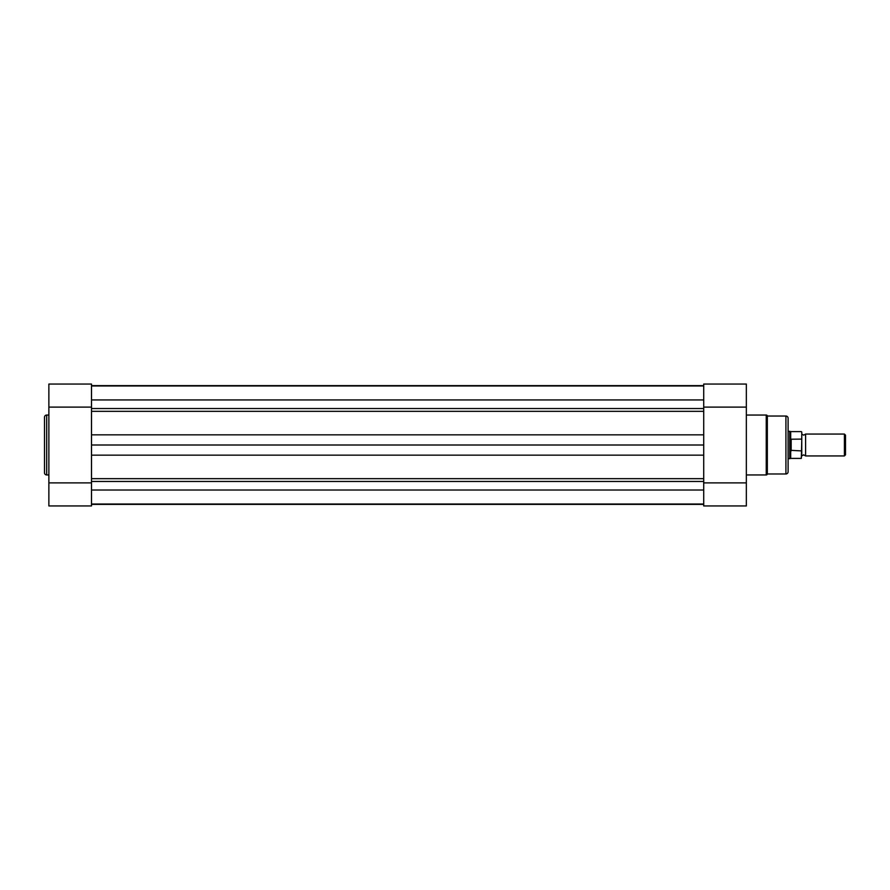 <?xml version="1.0" encoding="UTF-8"?>
<svg xmlns="http://www.w3.org/2000/svg" width="890" height="890" viewBox="0 0 890 890"><rect width="100%" height="100%" fill="white"/><g stroke="black" fill="none" stroke-linecap="round" stroke-linejoin="round"><path stroke-width="1.33" d="M801.768 434.064L803.681 435.166L805.595 434.064L805.595 455.936L803.681 454.834L801.768 455.936L801.768 432.051M844.41 434.064L845.5 435.166L845.5 454.834L844.41 455.936L844.41 434.064L805.595 434.064M788.106 431.339L789.741 431.339L789.741 445L790.843 439.215L801.334 439.104M801.334 450.896L790.698 450.34L790.698 458.395L801.334 458.395L801.768 440.183M801.768 449.817L801.334 458.395M790.698 450.34L789.741 445L789.741 458.661L790.698 458.395M790.843 450.785L790.843 439.215M791.165 450.896L791.165 439.104M801.334 431.606L790.698 431.606L790.698 439.66M746.343 474.96L766.245 474.96A1.09 1.09 0 0 0 767.336 473.97L785.915 473.97L785.915 416.031A2.192 2.192 0 0 1 788.106 418.211L788.106 471.789A2.192 2.192 0 0 1 785.915 473.97M746.343 415.04L766.245 415.04A1.09 1.09 0 0 1 767.336 416.031L767.336 473.97M703.712 445L703.712 478.664L91.503 478.664L91.503 445L703.712 445L703.712 384.057L746.343 384.057L746.343 505.943L703.712 505.943L703.712 482.892L746.343 482.892M767.336 416.031L785.915 416.031M48.872 407.108L48.872 384.057L91.503 384.057L91.503 407.108L48.872 407.108L48.872 505.943L91.503 505.943L91.503 455.157L703.712 455.157L703.712 482.892M703.712 407.108L746.343 407.108M91.503 504.029L703.712 504.029M91.503 445L91.503 411.336L703.712 411.336L703.712 434.843L91.503 434.843L91.503 407.108M91.503 385.615L703.712 385.615M91.503 504.385L703.712 504.385M44.5 472.768L44.5 417.232A2.192 2.192 0 0 1 46.692 415.04L46.692 474.96A2.192 2.192 0 0 1 44.5 472.768M48.872 415.04L46.692 415.04M48.872 474.96L46.692 474.96M91.503 482.892L48.872 482.892M766.245 474.96L766.245 415.04M91.503 490.023L703.712 490.023M91.503 481.468L703.712 481.468M91.503 408.532L703.712 408.532M91.503 399.944L703.712 399.944M790.698 431.606L789.741 431.339M788.106 458.661L789.741 458.661M805.595 455.936L844.41 455.936M91.503 385.971L703.712 385.971"/></g></svg>
